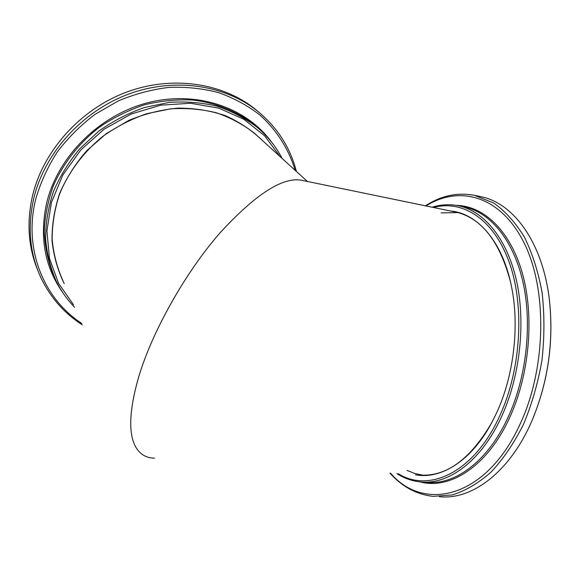 <?xml version="1.0" encoding="UTF-8"?>
<svg xmlns="http://www.w3.org/2000/svg" width="580" height="580" viewBox="0 0 580 580"><rect width="100%" height="100%" fill="white"/><g stroke="black" fill="none" stroke-linecap="round" stroke-linejoin="round"><path stroke-width="0.87" d="M154.555 458.157C146.617 458.12 140.476 454.647 136.141 447.731C128.122 434.268 129.021 410.495 138.845 376.405C152.924 329.737 186.144 271.687 219.82 233.08C255.258 194.474 282.453 176.849 301.397 180.213L302.564 180.452M255.874 134.459L257.237 135.756L255.874 134.459M61.929 278.371L62.959 280.705C57.115 267.815 53.512 254.025 52.142 239.337C52.156 224.358 54.592 209.373 59.457 194.38C68.433 172.238 83.418 152.127 102.885 136.315C116.551 126.643 131.181 119.103 146.776 113.687L170.498 108.859C186.405 107.851 201.724 109.163 216.442 112.796C230.543 117.682 243.208 124.49 254.453 133.219L307.371 181.446M480.175 196.533L481.936 196.917C513.532 203.565 542.322 242.23 549.209 298.323C554.038 340.953 548.238 381.872 531.802 421.073C509.675 472.483 471.453 500.315 439.43 496.697M548.513 293.32L549.253 298.613C554.059 341.047 548.288 381.763 531.933 420.775L531.86 420.935M510.385 281.401C499.576 241.338 481.567 218.276 456.351 212.207L454.727 211.874M422.559 475.238L419.093 475.013C445.926 477.224 470.199 459.679 491.912 422.378M415.512 474.788C440.909 479.667 471.467 460.97 491.891 422.421L496.726 412.619C514.025 375.202 519.723 324.974 511.299 285.541C502.215 240.903 477.021 213.164 450.573 211.011M398.242 473.686C428.968 493.13 474.215 472.599 499.815 415.708C521.239 369.214 524.813 305.276 509.117 262.015C493.428 218.602 462.347 199.643 433.507 207.488M396.887 473.599C404.108 478.253 411.873 481.016 420.188 481.886C448.151 485.185 481.342 461.26 501.606 416.549C520.057 376.369 525.871 322.864 516.541 280.916C507.152 238.924 484.329 211.584 459.309 205.951C450.247 203.964 441.199 204.385 432.173 207.212M457.881 212.577L441.119 212.932M407.029 470.423L414.939 473.541L423.226 475.245M37.787 270.324C28.217 247.109 26.499 222.133 32.632 195.387C43.456 150.517 80.403 109.381 126.353 92.198C172.362 75.067 222.735 82.933 255.396 109.272L259.188 112.455M259.108 137.467L254.453 133.219M262.312 140.382C251.669 130.159 239.308 121.894 225.221 115.594C210.351 110.606 194.641 108.119 178.082 108.119C161.356 109.642 144.949 113.724 128.869 120.372L106.365 133.552L86.739 150.72C75.342 163.864 66.301 178.132 59.609 193.524C54.411 209.235 51.881 224.931 52.011 240.62C53.65 255.976 57.724 270.302 64.221 283.598M280.096 156.593L264.632 135.821L243.868 119.291L218.718 108.141L190.472 103.254L160.725 105.176L131.297 113.984L104.052 129.238L80.743 150.031L62.843 175.015L51.388 202.558L46.915 230.912L49.459 258.368L58.58 283.402L73.493 304.746M282.148 158.463C275.978 146.559 267.619 136.155 257.07 127.245C245.268 118.255 232 111.266 217.261 106.263C201.883 102.566 185.905 101.268 169.309 102.377L144.579 107.481C128.318 113.158 113.064 121.039 98.81 131.131L79.779 148.726C68.744 162.008 59.958 176.313 53.411 191.639C48.278 207.263 45.66 222.88 45.559 238.503C46.886 253.837 50.525 268.243 56.477 281.735C61.262 291.262 67.302 299.773 74.595 307.269M474.237 195.235L493.754 203.043C505.151 211.106 515.337 222.394 524.305 236.908C532.317 253.141 538.247 271.715 542.097 292.646C544.562 314.512 544.518 337.002 541.981 360.122C538.001 383.01 531.802 404.507 523.385 424.611C513.902 443.381 503.092 459.251 490.941 472.221C478.348 483.249 465.486 490.81 452.371 494.907L433.245 496.371C416.534 494.486 402.114 486.75 389.985 473.157M390.572 473.2C423.588 512.147 485.743 498.8 519.796 424.756C546.498 368.394 547.513 288.738 523.726 242.194C500.047 195.308 459.055 185.121 425.981 205.936M456.402 205.378C483.691 205.9 510.385 230.579 522.486 273.724C534.542 316.789 529.496 374.825 509.588 417.767C487.294 466.675 449.667 490.086 419.92 481.857M426.351 482.255C454.474 485.561 487.809 461.731 508.116 417.187C526.596 377.167 532.382 323.857 522.957 282.039C513.467 240.171 490.506 212.882 465.349 207.219L459.309 205.951M82.309 324.873C64.394 313.374 50.67 297.823 41.151 278.212C29.689 253.728 27.253 227.005 33.836 198.048C44.747 152.953 81.925 111.578 128.137 94.279C174.406 77.024 225.025 84.897 257.817 111.338L255.396 109.272M295.169 170.332C288.746 149.169 276.711 130.058 259.666 114.825C247.457 105.444 233.762 98.042 218.58 92.619C202.739 88.472 186.224 86.725 169.041 87.384C151.743 89.465 134.806 93.989 118.233 100.942L94.895 114.434C80.468 125.41 67.86 138.011 57.086 152.25C47.567 167.178 40.448 182.801 35.728 199.121C23.178 249.219 43.826 298.751 81.65 323.364M62.546 292.276C44.486 266.438 39.244 236.459 46.813 202.347C58.217 155.766 100.311 114.325 149.212 102.377C198.157 90.357 247.29 108.192 272.013 142.68M257.07 127.245L254.671 125.106C237.582 111.614 216.355 102.863 192.828 100.035C176.842 99.245 160.747 100.84 144.536 104.806C128.557 110.12 113.506 117.588 99.368 127.209C79.177 142.977 63.343 163.176 53.44 185.6C47.944 200.825 44.877 216.137 44.225 231.529C44.965 246.688 47.973 261.043 53.251 274.594M456.351 212.207L301.397 180.213M425.401 205.82C441.532 195.373 458.36 191.965 475.89 195.598L481.936 196.917M257.817 111.338C277.45 127.585 290.305 147.617 296.387 171.441"/></g></svg>

